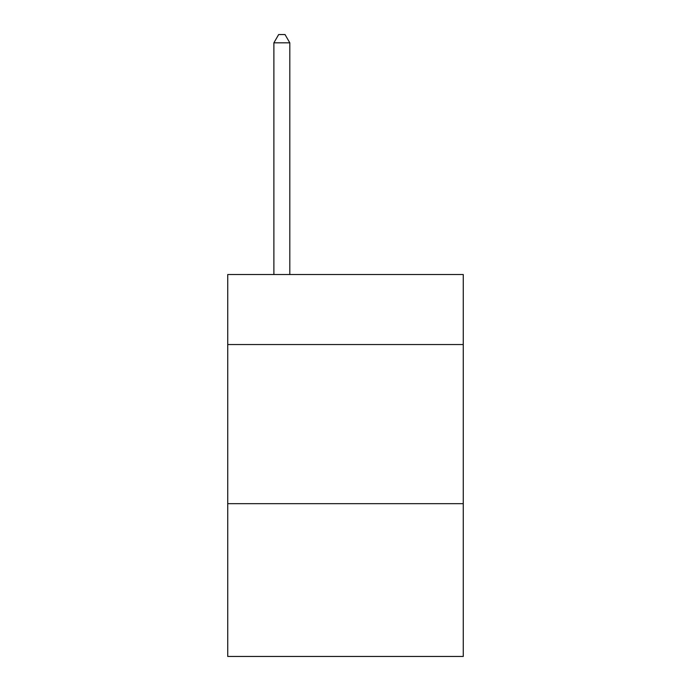 <?xml version="1.0" encoding="UTF-8"?>
<svg xmlns="http://www.w3.org/2000/svg" width="691" height="691" viewBox="0 0 691 691"><rect width="100%" height="100%" fill="white"/><g stroke="black" fill="none" stroke-linecap="round" stroke-linejoin="round"><path stroke-width="1.04" d="M463.264 344.541L463.264 274.526L227.736 274.526L227.736 344.541L463.264 344.541L463.264 656.45L227.736 656.45L227.736 344.541M463.264 503.679L227.736 503.679M289.805 274.526L289.805 42.825L273.886 42.825L273.886 274.526M273.886 42.825L278.663 34.55L285.029 34.55L289.805 42.825"/></g></svg>
